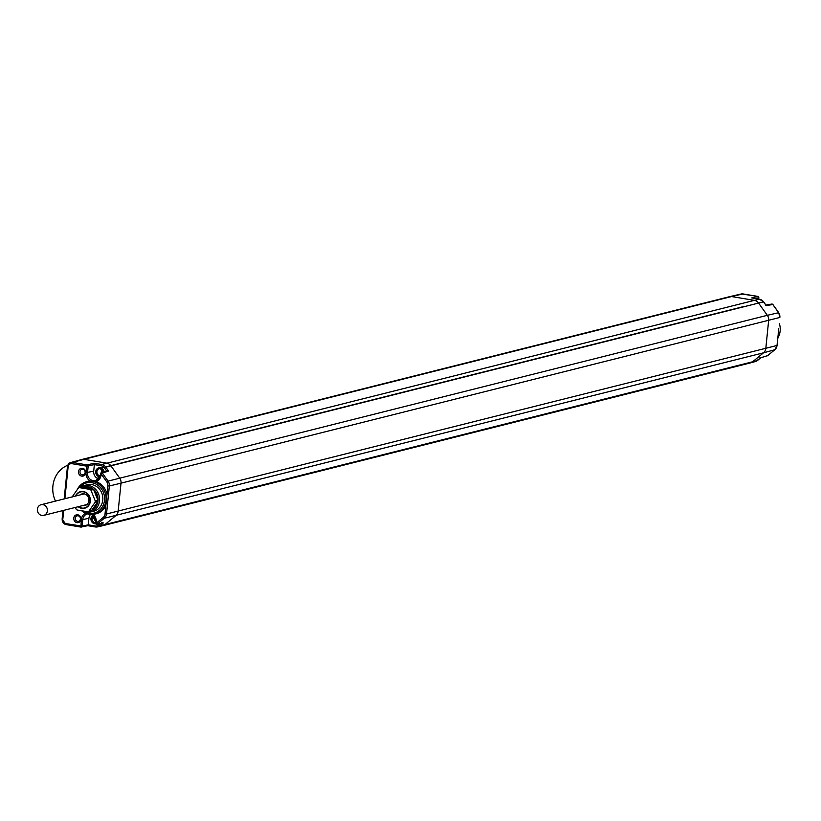 <?xml version="1.0" encoding="UTF-8"?>
<svg xmlns="http://www.w3.org/2000/svg" width="821" height="821" viewBox="0 0 821 821"><rect width="100%" height="100%" fill="white"/><g stroke="black" fill="none" stroke-linecap="round" stroke-linejoin="round"><path stroke-width="1.23" d="M778.739 328.513L778.164 334.147M779.334 323.505A16.697 15.199 75.9 0 1 777.867 337.944M757.691 360.337L760.913 357.689L759.928 357.309L760.913 357.689L767.604 355.657A1.139 1.026 73.1 0 1 767.276 355.832L767.276 355.832A1.139 1.026 73.1 0 1 766.906 355.862M758.789 297.571L758.645 299.07M743.108 293.939L757.855 296.412A1.139 1.047 76.1 0 1 758.789 297.705L755.433 298.526M772.879 304.622L772.797 304.509A1.139 1.037 -99.4 0 0 771.791 304.057L765.603 305.094M763.602 301.974L766.198 305.607L772.797 304.509L778.565 312.596A6.578 5.993 75.9 0 1 779.858 317.46L121.015 483.159L118.162 511.155A6.825 6.219 75.9 0 1 115.864 515.598L104.955 524.568A6.825 6.219 75.9 0 1 102.707 525.707A6.825 6.219 75.9 0 1 102.594 525.738L97.545 526.887A6.722 6.116 -104.1 0 0 99.864 525.738L103.313 522.905L101.424 522.751M108.588 471.049L100.542 473.666A1.139 1.037 -108.9 0 1 101.219 472.763L107.007 470.782L108.588 471.049L105.817 467.17L110.927 465.846L119.671 478.099A6.825 6.219 75.9 0 1 121.015 483.159L109.357 485.991A6.578 5.993 -104.1 0 0 108.074 481.116L767.327 315.315L758.573 303.062L110.927 465.846A6.825 6.219 75.9 0 0 106.73 463.147L83.916 459.329L731.573 296.545A5.121 4.659 -104.1 0 0 729.807 296.617L82.162 459.401A5.121 4.659 75.9 0 1 83.916 459.329L72.474 462.449A4.875 4.433 -104.1 0 0 67.548 466.492L70.719 462.531L82.069 459.421A5.121 4.659 75.9 0 1 82.162 459.401M81.884 510.939A16.697 15.199 -104.1 0 0 89.14 514.305A16.697 15.199 -104.1 0 0 94.589 514.151L95.965 513.833A16.728 15.23 -104.1 0 0 105.868 505.654L107.869 485.929A5.439 4.957 -104.1 0 0 106.802 481.906L108.074 481.116L102.399 473.163A1.139 1.037 -108.9 0 0 101.219 472.763L100.531 473.789M107.028 494.211A16.728 15.23 -104.1 0 0 96.129 481.67L90.074 480.973A16.728 15.23 -104.1 0 0 87.816 481.393L86.451 481.763A16.697 15.199 -104.1 0 0 77.4 489.244M90.074 480.973A8.22 7.492 75.9 0 1 86.041 472.619L86.698 466.154L94.374 464.624L93.697 471.223A6.825 6.219 -104.1 0 0 98.633 478.848M73.757 518.102A3.982 3.623 75.9 0 1 77.779 514.798A3.982 3.623 75.9 0 1 81.002 519.324A3.982 3.623 75.9 0 1 76.979 522.628A3.982 3.623 75.9 0 1 73.757 518.102M78.477 471.603A3.982 3.623 75.9 0 1 82.5 468.288A3.982 3.623 75.9 0 1 85.733 472.814A3.982 3.623 75.9 0 1 81.7 476.118A3.982 3.623 75.9 0 1 78.477 471.603M63.71 510.354L62.796 519.365A3.736 3.397 -104.1 0 0 65.824 523.603L82.09 526.138L82.747 519.672L81.258 519.611A8.22 7.492 75.9 0 1 85.651 513.258M94.589 514.151A16.697 15.199 -104.1 0 0 106.063 497.454A16.697 15.199 -104.1 0 0 92.465 481.465A16.697 15.199 -104.1 0 0 86.451 481.763M84.727 511.935A15.548 14.152 -104.1 0 0 88.791 513.289A15.548 14.152 -104.1 0 0 104.503 500.369A15.548 14.152 -104.1 0 0 91.901 482.707A15.548 14.152 -104.1 0 0 79.37 487.623A12.797 11.658 -104.1 0 0 78.344 488.064L71.991 497.157M82.305 511.001A13.588 12.366 -104.1 0 0 85.794 512.16A13.588 12.366 -104.1 0 0 90.228 512.037L93.44 511.298A13.659 12.428 -104.1 0 0 102.82 497.649A13.659 12.428 -104.1 0 0 91.706 484.575A13.659 12.428 -104.1 0 0 86.79 484.821L83.609 485.683A13.588 12.366 -104.1 0 0 79.883 487.489M93.101 514.398A8.22 7.492 75.9 0 1 96.242 522.115L96.119 523.285L97.227 524.085A1.139 1.047 79 0 1 95.523 523.131M107.869 485.929L109.357 485.991L106.514 513.987L105.026 513.925A5.439 4.957 -104.1 0 1 103.189 517.466L96.119 523.285L95.441 523.059L95.636 521.961M96.242 522.115L95.564 521.879L95.441 523.059L96.796 524.291L102.697 523.141L97.227 524.085L104.298 518.267L763.509 352.814A6.825 6.219 -104.1 0 0 765.819 348.371L768.661 320.364A6.825 6.219 -104.1 0 0 767.327 315.315L778.647 312.709M90.515 514.459A6.825 6.219 -104.1 0 0 88.925 518.215L82.747 519.672A7.081 6.455 -104.1 0 1 87.385 513.895M87.58 525.656L88.258 524.814L95.01 525.953L95.277 526.959L87.58 525.656L88.258 524.814L88.925 518.215M759.538 299.234L752.18 298.002M64.89 498.737L68.133 466.78A3.736 3.397 -104.1 0 1 71.909 463.68L86.698 466.154L87.262 464.922A1.139 1.026 75.7 0 1 88.175 466.215L87.519 472.68A7.081 6.455 -104.1 0 0 95.934 480.562A7.081 6.455 -104.1 0 0 100.408 474.969M101.127 465.753L101.691 464.512A6.722 6.116 -104.1 0 1 105.817 467.17L104.554 467.96A5.583 5.08 -104.1 0 0 101.127 465.753L94.374 464.624L93.922 463.218L87.262 464.922L72.474 462.449L71.909 463.68M81.258 519.611L80.94 527.082A1.139 1.026 -102.1 0 0 82.09 526.138L88.258 524.814M67.774 465.23A26.518 24.137 -104.1 0 0 55.469 501.108M103.107 472.116A2.843 2.586 75.9 0 1 102.882 470.043M92.855 508.692A11.668 10.622 -104.1 0 0 96.868 502.934M96.529 503.427L96.447 503.663A11.381 10.355 75.9 0 1 93.296 508.055M85.805 487.582A11.381 10.355 75.9 0 1 90.033 488.29M94.425 491.533A11.381 10.355 75.9 0 1 97.196 498.511M97.36 498.942A11.668 10.622 -104.1 0 0 94.241 491.081M90.813 488.423A11.668 10.622 -104.1 0 0 84.809 487.417M91.778 510.221A12.438 11.32 -104.1 0 0 97.904 497.29A12.438 11.32 -104.1 0 0 87.929 486.689A12.438 11.32 -104.1 0 0 82.859 487.089M90.228 512.037A13.588 12.366 -104.1 0 0 99.557 498.45A13.588 12.366 -104.1 0 0 88.504 485.447A13.588 12.366 -104.1 0 0 83.609 485.683M80.078 494.919A5.973 5.439 75.9 0 1 82.038 493.924A5.973 5.439 75.9 0 1 88.935 500.636A5.973 5.439 75.9 0 1 84.953 505.51A5.973 5.439 75.9 0 1 82.757 505.572M75.809 495.987A8.251 7.512 75.9 0 1 84.696 492.179A8.251 7.512 75.9 0 1 90.094 501.21A8.251 7.512 75.9 0 1 78.488 506.639M78.149 506.721A8.538 7.769 -104.1 0 0 81.731 508.343A8.538 7.769 -104.1 0 0 90.351 501.251A8.538 7.769 -104.1 0 0 83.434 491.563A8.538 7.769 -104.1 0 0 75.47 496.079M90.043 489.408L79.37 487.623L82.028 486.956L92.711 488.741L90.043 489.408A12.797 11.658 -104.1 0 1 90.946 490.168L95.277 501.046A12.797 11.658 -104.1 0 1 95.154 502.247L88.801 511.339A12.797 11.658 -104.1 0 1 87.775 511.781L77.092 509.995A12.797 11.658 -104.1 0 1 76.189 509.236L75.286 507.45M88.801 511.339L91.459 510.672A12.797 11.658 -104.1 0 1 90.443 511.114L87.775 511.781M91.459 510.672L97.812 501.58L95.154 502.247M97.812 501.58A12.797 11.658 -104.1 0 0 97.935 500.379L95.277 501.046M97.935 500.379L93.615 489.501L90.946 490.168M93.615 489.501A12.797 11.658 -104.1 0 0 92.711 488.741M80.407 519.026A2.822 2.576 75.9 0 1 78.621 521.314A2.822 2.576 75.9 0 1 75.265 518.164A2.822 2.576 75.9 0 1 77.246 515.834A2.822 2.576 75.9 0 1 80.407 519.026M85.127 472.527A2.822 2.576 75.9 0 1 83.342 474.805A2.822 2.576 75.9 0 1 79.986 471.665A2.822 2.576 75.9 0 1 81.967 469.335A2.822 2.576 75.9 0 1 85.127 472.527M41.84 515.455A5.49 4.998 75.9 0 1 41.05 504.73A5.49 4.998 75.9 0 1 47.402 509.862A5.49 4.998 75.9 0 1 41.84 515.455M777.025 345.333L778.554 331.109M779.868 317.327L778.677 312.606L772.91 304.519L771.791 304.057M774.911 349.643L774.798 349.746A6.578 5.993 75.9 0 0 777.015 345.467L106.514 513.987A6.578 5.993 -104.1 0 1 104.298 518.267L103.189 517.466M767.717 355.565L774.798 349.746L763.509 352.814L752.611 361.784L104.955 524.568L99.864 525.738L98.766 524.937A5.583 5.08 -104.1 0 1 95.01 525.953M755.474 361.517A6.722 6.116 75.9 0 0 757.578 360.429L752.611 361.784A6.825 6.219 -104.1 0 1 750.476 362.892L755.474 361.517L760.841 357.761M751.728 297.92L757.927 296.412L741.373 293.959A4.875 4.433 75.9 0 1 742.964 293.918L731.573 296.545L754.376 300.363L101.691 464.512L93.922 463.218M758.727 299.08L758.019 296.453M763.52 301.861L758.573 303.062A6.825 6.219 -104.1 0 0 754.376 300.363L759.394 299.203A6.722 6.116 75.9 0 1 763.52 301.861M106.802 481.906L101.127 473.953L101.014 475.123L100.336 474.897L95.934 480.562M101.014 475.123A8.22 7.492 75.9 0 1 96.129 481.67M86.041 472.619L93.697 471.223M91.849 514.49L95.647 521.828A7.081 6.455 -104.1 0 0 91.931 514.49M105.026 513.925L105.868 505.654M100.408 523.593L98.766 524.937M95.647 523.829A4.618 4.208 75.9 0 1 92.927 515.239M95.349 526.949A6.722 6.116 -104.1 0 0 97.545 526.887L95.349 526.949M102.707 525.707L750.363 362.923A6.825 6.219 -104.1 0 0 750.476 362.892M104.554 467.96L106.648 470.905M99.864 476.847A4.618 4.208 75.9 0 1 95.718 471.562A4.618 4.208 75.9 0 1 104.093 471.777M68.133 466.78L67.455 466.554L64.171 498.911M62.796 519.365L62.119 519.129L63.073 510.518M67.538 466.626L64.254 498.891M65.824 523.603L66.091 524.609L80.807 527.061M62.201 519.211A4.875 4.433 -104.1 0 0 66.019 524.578M87.765 525.686L95.215 526.928M101.989 472.496L101.978 469.119A3.807 3.469 -104.1 0 0 101.917 472.516M95.462 522.844A3.705 3.376 75.9 0 1 93.676 515.978M100.655 468.524A3.705 3.376 75.9 0 1 103.662 471.921M100.172 475.852A3.705 3.376 75.9 0 1 99.32 468.596A3.705 3.376 75.9 0 1 100.542 468.514M778.503 331.694L777.107 345.405L774.86 349.705L767.666 355.626L760.749 357.812M729.9 296.597L741.373 293.959M766.075 305.289L763.633 301.871L759.466 299.203L751.964 297.951M87.775 525.676L80.879 527.082L66.091 524.609L62.119 519.129L62.991 510.539M96.262 469.273L104.031 467.323M105.632 466.923L743.908 306.49M103.579 471.952L102.769 469.889L99.32 468.596M41.05 504.73L84.235 493.873M43.729 515.383L86.913 504.525"/></g></svg>
